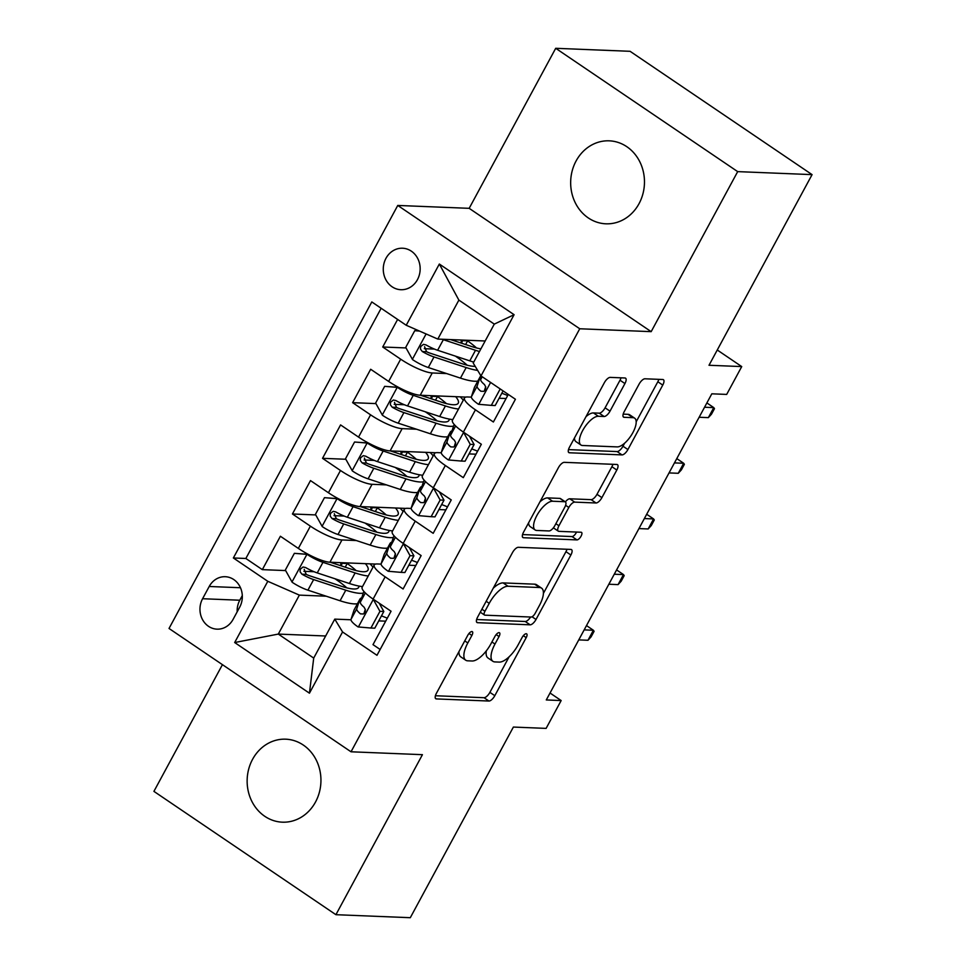 <?xml version="1.0" encoding="UTF-8"?>
<svg xmlns="http://www.w3.org/2000/svg" width="966" height="966" viewBox="0 0 966 966"><rect width="100%" height="100%" fill="white"/><g stroke="black" fill="none" stroke-linecap="round" stroke-linejoin="round"><path stroke-width="1.45" d="M471.903 631.535A4.456 1.787 124.1 0 0 467.785 635.278L436.403 693.334A6.364 2.56 124.1 0 0 435.751 698.72A6.364 2.56 124.1 0 0 436.366 698.913L488.941 701.038A6.364 2.56 124.1 0 0 494.809 695.689L526.204 637.645A4.456 1.787 124.1 0 0 526.663 633.865A4.456 1.787 124.1 0 0 526.229 633.732A4.456 1.787 124.1 0 0 522.111 637.475L518.054 644.986A20.383 8.187 124.1 0 1 499.253 662.096L494.87 661.915A20.383 8.187 124.1 0 1 492.889 661.299A20.383 8.187 124.1 0 1 494.978 644.056L499.036 636.546A4.456 1.787 124.1 0 0 499.494 632.766A4.456 1.787 124.1 0 0 499.06 632.633A4.456 1.787 124.1 0 0 494.954 636.377L490.885 643.887A20.383 8.187 124.1 0 1 472.084 660.998L467.713 660.816A20.383 8.187 124.1 0 1 465.733 660.213A20.383 8.187 124.1 0 1 467.81 642.958L471.879 635.447A4.456 1.787 124.1 0 0 472.338 631.667A4.456 1.787 124.1 0 0 471.903 631.535M576.086 160.984A41.526 36.901 -87.7 0 0 605.899 223.81A41.526 36.901 -87.7 0 0 639.045 203.657A41.526 36.901 -87.7 0 0 609.244 140.831A41.526 36.901 -87.7 0 0 576.086 160.984M252.561 759.348A41.526 36.901 -87.7 0 0 282.362 822.175A41.526 36.901 -87.7 0 0 315.52 802.009A41.526 36.901 -87.7 0 0 285.719 739.183A41.526 36.901 -87.7 0 0 252.561 759.348M385.977 258.308A20.769 18.451 -87.7 0 0 400.878 289.715A20.769 18.451 -87.7 0 0 417.457 279.633A20.769 18.451 -87.7 0 0 402.556 248.226A20.769 18.451 -87.7 0 0 385.977 258.308M624.93 383.562A6.364 2.56 124.1 0 0 625.582 378.177A6.364 2.56 124.1 0 0 624.966 377.984L610.21 377.38A6.364 2.56 124.1 0 0 604.342 382.729L569.481 447.198A6.364 2.56 124.1 0 0 568.829 452.595A6.364 2.56 124.1 0 0 569.445 452.776L622.019 454.901A6.364 2.56 124.1 0 0 627.9 449.552L662.761 385.084A6.364 2.56 124.1 0 0 663.413 379.698A6.364 2.56 124.1 0 0 662.785 379.505L644.974 378.793A6.364 2.56 124.1 0 0 639.094 384.13L624.181 411.721A6.364 2.56 124.1 0 0 623.529 417.119A6.364 2.56 124.1 0 0 624.145 417.3L632.984 417.662A17.038 6.847 124.1 0 1 634.638 418.169A17.038 6.847 124.1 0 1 631.873 434.374A17.038 6.847 124.1 0 1 617.177 446.896L582.57 445.495A17.038 6.847 124.1 0 1 580.916 444.988A17.038 6.847 124.1 0 1 583.681 428.783A17.038 6.847 124.1 0 1 598.377 416.261L604.136 416.503A6.364 2.56 124.1 0 0 610.017 411.154L624.93 383.562L620.015 380.23A6.364 2.56 124.1 0 0 621.017 377.827M222.434 664.656L153.92 791.371L335.914 914.693L410.296 917.7L513.381 727.06L546.116 728.388L561.161 700.555L546.285 699.952L711.809 393.814L726.686 394.418L741.731 366.585L717.255 349.994M737.686 171.622L555.704 48.3L469.174 208.33L651.169 331.652L737.686 171.622L812.08 174.629L709.008 365.269L741.731 366.585M651.169 331.652L579.745 328.766L351.02 751.79L169.026 628.468L397.763 205.444L579.745 328.766M335.914 914.693L422.432 754.675L351.02 751.79M518.344 547.299A6.364 2.56 124.1 0 0 512.463 552.649L477.615 617.117A6.364 2.56 124.1 0 0 476.963 622.502A6.364 2.56 124.1 0 0 477.578 622.696L530.153 624.821A6.364 2.56 124.1 0 0 536.021 619.472L570.882 555.003A6.364 2.56 124.1 0 0 571.534 549.618A6.364 2.56 124.1 0 0 570.918 549.425L518.344 547.299M523.548 532.157L558.408 467.689A6.364 2.56 124.1 0 1 564.277 462.34L616.851 464.465A6.364 2.56 124.1 0 1 617.467 464.658A6.364 2.56 124.1 0 1 616.815 470.044L601.903 497.635A6.364 2.56 124.1 0 1 596.022 502.984L574.71 502.127A6.364 2.56 124.1 0 0 568.829 507.464L558.94 525.77A6.364 2.56 124.1 0 0 558.288 531.155A6.364 2.56 124.1 0 0 558.903 531.348L581.097 532.242A4.456 1.787 124.1 0 1 581.532 532.387A4.456 1.787 124.1 0 1 580.808 536.625A4.456 1.787 124.1 0 1 576.968 539.897L523.512 537.736A6.364 2.56 124.1 0 1 522.896 537.543A6.364 2.56 124.1 0 1 523.548 532.157M555.704 48.3L630.086 51.307L812.08 174.629M397.618 319.432L382.717 346.999L406.034 347.941M434.459 349.088L424.291 348.678M446.606 373.552L432.249 372.973A25.961 5.748 -151.6 0 1 400.673 359.171L388.634 381.425L370.678 369.266L352.614 402.665L375.931 403.607M404.356 404.754L394.2 404.343M416.515 429.218L402.146 428.638A25.961 5.748 -151.6 0 1 370.57 414.825L358.531 437.091L340.575 424.919L322.523 458.319L345.84 459.261M374.265 460.408L364.097 459.997M386.412 484.884L372.055 484.304A25.961 5.748 -151.6 0 1 340.479 470.49L328.44 492.757L310.484 480.585L292.432 513.984L310.376 526.144A25.961 5.748 28.4 0 0 341.964 539.958L356.321 540.537M344.174 516.073L334.007 515.663M315.749 514.926L292.432 513.984M380.133 649.466L372.997 644.636L391.061 611.236L373.105 599.077A17.195 3.804 -151.6 0 1 372.369 598.57M381.075 564.108L377.368 563.963A25.961 5.748 28.4 0 0 374.216 564.941A25.961 5.748 28.4 0 0 385.144 576.811L403.1 588.982L421.152 555.583L403.208 543.411A25.961 5.748 28.4 0 1 392.268 531.554L404.307 509.287A25.961 5.748 -151.6 0 1 407.471 508.297L411.166 508.442M404.307 509.287A25.961 5.748 -151.6 0 0 415.235 521.145L433.191 533.317L451.255 499.917L433.299 487.758A17.195 3.804 -151.6 0 1 432.563 487.25M441.269 452.788L437.562 452.631A25.961 5.748 -151.6 0 0 434.41 453.622A25.961 5.748 -151.6 0 0 445.338 465.491L463.294 477.651L481.346 444.263L463.39 432.092A25.961 5.748 28.4 0 1 452.462 420.222L464.501 397.968A25.961 5.748 -151.6 0 1 467.665 396.978L471.36 397.123M388.634 381.425A25.961 5.748 28.4 0 0 420.21 395.239L465.926 397.086M358.531 437.091A25.961 5.748 28.4 0 0 390.107 450.905L435.835 452.752M328.44 492.757A25.961 5.748 28.4 0 0 360.016 506.57L405.732 508.406M233.084 619.387L239.701 607.143A20.117 17.871 -87.7 0 0 225.271 576.714A20.117 17.871 -87.7 0 0 209.211 586.483L202.582 598.727A20.117 17.871 -87.7 0 0 217.024 629.156A20.117 17.871 -87.7 0 0 233.084 619.387M406.227 325.264L439.337 264.032L514.093 314.699L480.996 375.931L473.219 363.071L494.29 324.117L458.874 300.112L437.803 339.078L406.227 325.264L371.801 301.935L233.361 557.974L267.787 581.303L299.363 595.116L326.218 596.203M480.996 375.931L515.421 399.26L376.981 655.298L342.556 631.969L309.446 693.19L234.678 642.535L267.787 581.303M506.075 398.523L499.12 398.246M475.972 454.189L469.029 453.911M445.881 509.843L438.926 509.565M381.147 308.263L245.859 558.481L262.329 569.638L280.394 536.251L298.337 548.41A25.961 5.748 28.4 0 0 329.925 562.224L375.641 564.072M415.791 565.508L408.835 565.231M374.216 564.941L362.178 587.207A25.961 5.748 28.4 0 0 373.105 599.077L379.952 611.333L370.92 628.033L374.796 628.19L383.828 611.49L379.952 611.333M464.501 397.968A25.961 5.748 -151.6 0 0 475.429 409.825L493.385 421.997L508.297 394.43M340.479 470.49L322.523 458.319M370.57 414.825L352.614 402.665M400.673 359.171L382.717 346.999M437.803 339.078L485.161 340.986M299.363 595.116L278.293 634.082L313.709 658.075L334.779 619.121L342.556 631.969M325.651 635.99L278.293 634.082L234.678 642.535M385.688 621.174L378.732 620.884M350.984 619.774L334.779 619.121M469.174 208.33L397.763 205.444M561.161 700.555L550.028 693.008M345.224 567.187L347.217 563.504M314.071 571.727L303.904 571.317M285.646 570.58L262.329 569.638M245.859 558.481L233.361 557.974M375.327 511.521L377.308 507.85M434.41 453.622L422.371 475.888A25.961 5.748 28.4 0 0 433.299 487.758L440.146 500.014L431.114 516.701L434.99 516.858L444.01 500.171L440.146 500.014M405.418 455.867L407.41 452.185M435.521 400.202L437.501 396.519M465.612 344.536L467.604 340.865M313.709 658.075L309.446 693.19M439.337 264.032L458.874 300.112M514.093 314.699L494.29 324.117M242.309 595.563L239.785 600.224A20.117 17.871 -87.7 0 0 237.177 611.816M458.959 651.603A20.383 8.187 124.1 0 0 460.806 656.88L465.733 660.213M486.321 650.855A20.383 8.187 124.1 0 0 487.975 657.967L492.889 661.299M435.4 695.737L484.026 697.706A6.364 2.56 124.1 0 0 489.895 692.356L509.142 656.759M543.399 593.402L565.967 551.671A6.364 2.56 124.1 0 0 566.97 549.268M476.612 619.52L525.226 621.488A6.364 2.56 124.1 0 0 530.588 617.02M484.944 611.273A4.456 1.787 124.1 0 0 484.497 615.04A4.456 1.787 124.1 0 0 484.92 615.173L531.071 617.045A4.456 1.787 124.1 0 0 535.188 613.301L539.475 605.38A20.383 8.187 124.1 0 0 541.552 588.125A20.383 8.187 124.1 0 0 539.571 587.521L508.031 586.241A20.383 8.187 124.1 0 0 489.231 603.352L484.944 611.273L481.889 609.196M541.552 588.125L536.637 584.792A20.383 8.187 124.1 0 0 534.657 584.176L539.571 587.521M493.228 588.234A20.383 8.187 124.1 0 1 503.117 582.909L534.657 584.176M565.376 501.897A6.364 2.56 124.1 0 1 569.783 498.794L591.107 499.651A6.364 2.56 124.1 0 0 596.988 494.302L611.901 466.711A6.364 2.56 124.1 0 0 612.903 464.308M522.546 534.56L572.041 536.565A4.456 1.787 124.1 0 0 576.521 532.061M552.576 501.233A17.038 6.847 124.1 0 0 537.881 513.755A17.038 6.847 124.1 0 0 535.116 529.948A17.038 6.847 124.1 0 0 536.77 530.455L548.966 530.95A6.364 2.56 124.1 0 0 554.846 525.601L564.736 507.307A6.364 2.56 124.1 0 0 565.388 501.909A6.364 2.56 124.1 0 0 564.772 501.716L552.576 501.233L547.662 497.901A17.038 6.847 124.1 0 0 539.934 501.861M528.644 522.727A17.038 6.847 124.1 0 0 530.201 526.615L535.116 529.948M565.388 501.909L560.473 498.577A6.364 2.56 124.1 0 0 559.857 498.384L564.772 501.716M547.662 497.901L559.857 498.384M586.012 416.636A17.038 6.847 124.1 0 1 593.45 412.929L599.222 413.17A6.364 2.56 124.1 0 0 605.09 407.821L620.015 380.23M574.444 438.033A17.038 6.847 124.1 0 0 575.99 441.655L580.916 444.988M634.638 418.169L629.723 414.837A17.038 6.847 124.1 0 0 628.057 414.329L632.984 417.662M623.179 414.136L628.057 414.329M636.183 421.792L657.834 381.751A6.364 2.56 124.1 0 0 658.836 379.348M568.479 449.613L617.105 451.569A6.364 2.56 124.1 0 0 622.973 446.22L624.616 443.189M346.456 562.973A3.888 1.57 -55.9 0 1 345.285 563.42L342.302 563.299A12.003 2.657 28.4 0 0 340.841 563.758A12.003 2.657 28.4 0 0 342.024 566.124M308.516 554.484L294.364 553.337L285.344 570.037L292.167 582.269A17.195 3.804 28.4 0 0 307.913 590.166L340.068 600.767A49.64 11 28.4 0 0 357.444 603.714M346.806 587.859A41.2 9.129 28.4 0 0 336.059 579.491A20.443 4.528 -151.6 0 1 335.033 578.779M307.212 554.436A17.195 3.804 28.4 0 0 322.958 562.333L355.126 572.935A49.64 11 28.4 0 0 368.239 575.99M372.997 567.199A49.64 11 28.4 0 0 369.99 563.842M330.215 562.236L351.141 569.131A41.2 9.129 28.4 0 0 367.974 570.169A41.2 9.129 28.4 0 0 365.402 563.661M294.364 553.337L308.251 554.351M335.685 564.035A20.443 4.528 -151.6 0 1 334.236 562.405M362.528 586.567A49.64 11 -151.6 0 1 349.402 583.512L317.246 572.91A17.195 3.804 -151.6 0 1 305.558 567.525L303.058 566.994L300.281 569.216L300.088 571.763L301.947 574.202A17.195 3.804 28.4 0 0 313.636 579.588L345.792 590.19A49.64 11 28.4 0 0 363.264 593.124M358.893 586.048A41.2 9.129 -151.6 0 1 358.64 587.425A41.2 9.129 -151.6 0 1 341.819 586.386L309.651 575.784A8.754 1.944 -151.6 0 1 306.222 574.384L304.181 569.348M356.14 570.604A41.2 9.129 28.4 0 0 346.335 562.888M370.92 628.033L358.084 626.934A17.195 3.804 -151.6 0 1 351.02 619.375L353.991 610.198A49.64 11 -151.6 0 1 354.172 609.788L359.883 599.21A49.64 11 28.4 0 0 359.714 599.62L356.744 608.809A17.195 3.804 28.4 0 0 360.475 613.869L363.494 613.99L365.063 612.154L365.365 609.606L364.085 607.191A17.195 3.804 -151.6 0 1 360.354 602.12L363.325 592.943A49.64 11 -151.6 0 1 363.494 592.532L364.025 591.566M364.327 612.323A41.2 9.129 -151.6 0 1 365.015 612.251M381.449 615.885A41.2 9.129 -151.6 0 1 387.306 618.192M379.203 603.207L383.828 611.49M361.767 597.773A49.64 11 28.4 0 0 359.883 599.21M364.291 613.35A8.754 1.944 -151.6 0 1 364.194 612.746L365.305 609.305M587.98 640.277L591.083 636.872L594.09 631.305L593.39 630.255L587.98 640.277L578.755 639.903M586.495 625.582L593.39 630.255L584.164 629.88M376.559 507.319A3.888 1.57 -55.9 0 1 375.376 507.754L372.393 507.633A12.003 2.657 28.4 0 0 370.932 508.092A12.003 2.657 28.4 0 0 372.115 510.471M338.607 498.83L324.467 497.671L315.435 514.371L322.27 526.603A17.195 3.804 28.4 0 0 338.003 534.5L370.171 545.102A49.64 11 28.4 0 0 387.547 548.06M376.909 532.194A41.2 9.129 28.4 0 0 366.162 523.838A20.443 4.528 -151.6 0 1 365.124 523.113M337.315 498.77A17.195 3.804 28.4 0 0 353.061 506.679L385.217 517.269A49.64 11 28.4 0 0 398.342 520.336M403.088 511.545A49.64 11 28.4 0 0 400.081 508.176M360.318 506.582L381.244 513.477A41.2 9.129 28.4 0 0 398.064 514.504A41.2 9.129 28.4 0 0 395.492 507.995M324.467 497.671L338.354 498.685M365.788 508.382A20.443 4.528 -151.6 0 1 364.339 506.739M392.619 530.914A49.64 11 -151.6 0 1 379.493 527.847L347.337 517.245A17.195 3.804 -151.6 0 1 335.649 511.859L333.149 511.34L330.372 513.55L330.179 516.11L332.038 518.549A17.195 3.804 28.4 0 0 343.727 523.934L375.883 534.524A49.64 11 28.4 0 0 393.355 537.458M388.984 530.394A41.2 9.129 -151.6 0 1 388.73 531.759A41.2 9.129 -151.6 0 1 371.91 530.732L339.754 520.131A8.754 1.944 -151.6 0 1 336.325 518.718L334.272 513.683M386.231 514.938A41.2 9.129 28.4 0 0 376.426 507.222M406.65 451.653A3.888 1.57 -55.9 0 1 405.478 452.1L402.484 451.979A12.003 2.657 28.4 0 0 401.035 452.426A12.003 2.657 28.4 0 0 402.218 454.805M368.71 443.165L354.558 442.017L345.526 458.717L352.361 470.949A17.195 3.804 28.4 0 0 368.106 478.846L400.262 489.448A49.64 11 28.4 0 0 417.638 492.394M407 476.54A41.2 9.129 28.4 0 0 396.253 468.172A20.443 4.528 -151.6 0 1 395.227 467.447M367.406 443.116A17.195 3.804 28.4 0 0 383.152 451.013L415.308 461.615A49.64 11 28.4 0 0 428.433 464.67M433.191 455.88A49.64 11 28.4 0 0 430.184 452.523M390.409 450.917L411.335 457.812A41.2 9.129 28.4 0 0 428.167 458.838A41.2 9.129 28.4 0 0 425.595 452.342M354.558 442.017L368.444 443.032M395.879 452.716A20.443 4.528 -151.6 0 1 394.43 451.074M422.722 475.248A49.64 11 -151.6 0 1 409.596 472.193L377.428 461.591A17.195 3.804 -151.6 0 1 365.752 456.206L363.24 455.674L360.475 457.896L360.282 460.444L362.129 462.883A17.195 3.804 28.4 0 0 373.818 468.269L405.986 478.87A49.64 11 28.4 0 0 423.458 481.805M419.075 474.729A41.2 9.129 -151.6 0 1 418.833 476.093A41.2 9.129 -151.6 0 1 402.001 475.067L369.845 464.465A8.754 1.944 -151.6 0 1 366.416 463.052L364.375 458.029M416.334 459.285A41.2 9.129 28.4 0 0 406.529 451.569M436.753 395.988A3.888 1.57 -55.9 0 1 435.569 396.434L432.587 396.314A12.003 2.657 28.4 0 0 431.126 396.772A12.003 2.657 28.4 0 0 432.309 399.139M398.801 387.511L384.661 386.352L375.629 403.051L382.451 415.283A17.195 3.804 28.4 0 0 398.197 423.18L430.365 433.782A49.64 11 28.4 0 0 447.741 436.729M437.103 420.874A41.2 9.129 28.4 0 0 426.356 412.506A20.443 4.528 -151.6 0 1 425.318 411.794M397.509 387.451A17.195 3.804 28.4 0 0 413.243 395.348L445.411 405.949A49.64 11 28.4 0 0 458.536 409.004M463.282 400.214A49.64 11 28.4 0 0 460.275 396.857M420.512 395.251L441.438 402.146A41.2 9.129 28.4 0 0 458.258 403.184A41.2 9.129 28.4 0 0 455.686 396.676M384.661 386.352L398.547 387.366M425.97 397.062A20.443 4.528 -151.6 0 1 424.533 395.42M452.812 419.582A49.64 11 -151.6 0 1 439.687 416.527L407.531 405.925A17.195 3.804 -151.6 0 1 395.843 400.54L393.343 400.009L390.566 402.23L390.373 404.79L392.232 407.217A17.195 3.804 28.4 0 0 403.921 412.603L436.077 423.205A49.64 11 28.4 0 0 453.549 426.139M449.178 419.063A41.2 9.129 -151.6 0 1 448.924 420.439A41.2 9.129 -151.6 0 1 432.104 419.401L399.936 408.811A8.754 1.944 -151.6 0 1 396.507 407.398L394.466 402.363M446.425 403.619A41.2 9.129 28.4 0 0 436.62 395.903M466.844 340.334A3.888 1.57 -55.9 0 1 465.66 340.769L462.678 340.648A12.003 2.657 28.4 0 0 461.217 341.107A12.003 2.657 28.4 0 0 462.412 343.485M419.582 331.109L414.752 330.686L405.72 347.386L412.554 359.618A17.195 3.804 28.4 0 0 428.3 367.527L460.456 378.117A49.64 11 28.4 0 0 477.832 381.075M467.194 365.208A41.2 9.129 28.4 0 0 456.447 356.852A20.443 4.528 -151.6 0 1 455.421 356.128M442.066 339.247A17.195 3.804 28.4 0 0 443.346 339.694L475.501 350.296A49.64 11 28.4 0 0 479.474 351.515M450.603 339.597L471.529 346.492A41.2 9.129 28.4 0 0 480.911 348.847M414.752 330.686L419.087 330.891M456.073 341.396A20.443 4.528 -151.6 0 1 454.624 339.754M473.751 362.081A49.64 11 -151.6 0 1 469.79 360.861L437.622 350.272A17.195 3.804 -151.6 0 1 425.934 344.886L423.434 344.355L420.657 346.577L420.476 349.124L422.323 351.564A17.195 3.804 28.4 0 0 434.012 356.949L466.18 367.551A49.64 11 28.4 0 0 477.663 370.413M475.2 366.343A41.2 9.129 -151.6 0 1 462.195 363.747L430.039 353.145A8.754 1.944 -151.6 0 1 426.61 351.733L424.569 346.709M476.528 347.953A41.2 9.129 28.4 0 0 466.711 340.249M391.858 542.107A49.64 11 28.4 0 0 389.986 543.544L384.263 554.122A49.64 11 -151.6 0 0 384.094 554.532L381.123 563.721A17.195 3.804 -151.6 0 0 388.175 571.268L401.023 572.367L410.055 555.667L403.233 543.435A17.195 3.804 -151.6 0 1 402.46 542.904M394.43 556.658A41.2 9.129 -151.6 0 1 395.118 556.585M411.54 560.22A41.2 9.129 -151.6 0 1 417.397 562.526M401.023 572.367L404.887 572.524L413.919 555.824L410.055 555.667M409.294 547.541L413.919 555.824M389.986 543.544A49.64 11 28.4 0 0 389.805 543.967L386.835 553.144A17.195 3.804 28.4 0 0 390.566 558.203L393.585 558.324L395.154 556.488L395.456 553.941L394.188 551.526A17.195 3.804 -151.6 0 1 390.445 546.466L393.416 537.277A49.64 11 -151.6 0 1 393.597 536.867L394.116 535.901M394.382 557.684A8.754 1.944 -151.6 0 1 394.285 557.08L395.396 553.639M618.071 584.611L621.174 581.206L624.181 575.639L623.493 574.589L618.071 584.611L608.846 584.237M616.586 569.916L623.493 574.589L614.267 574.227M431.114 516.701L418.266 515.602A17.195 3.804 -151.6 0 1 411.214 508.056L414.185 498.879A49.64 11 -151.6 0 1 414.366 498.456L420.077 487.89A49.64 11 28.4 0 0 419.896 488.301L416.938 497.478A17.195 3.804 28.4 0 0 420.669 502.549L423.688 502.67L425.257 500.835L425.559 498.275L424.279 495.872A17.195 3.804 -151.6 0 1 420.548 490.8L423.519 481.623A49.64 11 -151.6 0 1 423.688 481.201L424.207 480.247M424.521 500.992A41.2 9.129 -151.6 0 1 425.209 500.919M441.643 504.554A41.2 9.129 -151.6 0 1 447.5 506.872M439.385 491.887L444.01 500.171M421.949 486.441A49.64 11 28.4 0 0 420.077 487.89M424.485 502.03A8.754 1.944 -151.6 0 1 424.388 501.426L425.499 497.985M648.174 528.957L651.277 525.552L654.284 519.986L653.584 518.935L648.174 528.957L638.937 528.583M646.689 514.262L653.584 518.935L644.358 518.561M452.052 430.788A49.64 11 28.4 0 0 450.18 432.225L444.457 442.802A49.64 11 -151.6 0 0 444.275 443.213L441.305 452.402A17.195 3.804 -151.6 0 0 448.369 459.949L461.217 461.048L470.237 444.348L463.426 432.116A17.195 3.804 -151.6 0 1 462.654 431.585M454.612 445.338A41.2 9.129 -151.6 0 1 455.312 445.266M471.734 448.9A41.2 9.129 -151.6 0 1 477.59 451.207M461.217 461.048L465.081 461.205L474.113 444.505L470.237 444.348M469.488 436.221L474.113 444.505M450.18 432.225A49.64 11 28.4 0 0 449.999 432.635L447.029 441.824A17.195 3.804 28.4 0 0 450.76 446.884L453.779 447.004L455.348 445.169L455.65 442.621L454.37 440.206A17.195 3.804 -151.6 0 1 450.639 435.147L453.609 425.958A49.64 11 -151.6 0 1 453.791 425.547L454.31 424.581M454.575 446.364A8.754 1.944 -151.6 0 1 454.479 445.761L455.59 442.319M678.265 473.292L681.368 469.887L684.375 464.32L683.687 463.269L678.265 473.292L669.04 472.917M676.78 458.596L683.687 463.269L674.449 462.895M500.195 388.948L491.308 405.382L478.46 404.283A17.195 3.804 -151.6 0 1 471.408 396.736L474.378 387.559A49.64 11 -151.6 0 1 474.548 387.137L480.271 376.559A49.64 11 28.4 0 0 480.09 376.981L477.119 386.159A17.195 3.804 28.4 0 0 480.863 391.23L483.881 391.351L485.439 389.503L485.741 386.955L484.473 384.54A17.195 3.804 -151.6 0 1 480.73 379.481L481.72 376.426M484.715 389.672A41.2 9.129 -151.6 0 1 485.403 389.6M501.825 393.234A41.2 9.129 -151.6 0 1 507.681 395.541M491.308 405.382L495.172 405.539L503.093 390.904M480.911 375.798A49.64 11 28.4 0 0 480.271 376.559M484.666 390.711A8.754 1.944 -151.6 0 1 484.57 390.107L485.693 386.666M708.356 417.626L711.459 414.221L714.478 408.666L713.777 407.616L708.356 417.626L699.13 417.264M706.883 402.931L713.777 407.616L704.552 407.241M432.249 372.973L420.21 395.239M402.146 428.638L390.107 450.905M372.055 484.304L360.016 506.57M341.964 539.958L329.925 562.224M385.144 576.811L373.105 599.077M475.429 409.825L463.39 432.092M445.338 465.491L433.299 487.758M415.235 521.145L403.208 543.411M310.376 526.144L298.337 548.41M239.785 600.224L202.582 598.727M240.486 587.739L209.211 586.483M464.755 640.881L467.81 642.958M496.162 634.59L499.036 636.546M491.923 641.979L494.978 644.056M523.318 635.688L526.204 637.645M489.895 692.356L494.809 695.689M484.026 697.706L488.941 701.038M435.34 698.213L436.366 698.913M468.993 633.491L471.879 635.447M565.967 551.671L570.882 555.003M532.037 616.767L536.021 619.472M525.226 621.488L530.153 624.821M476.552 621.995L477.578 622.696M503.117 582.909L508.031 586.241M486.176 601.275L489.231 603.352M611.901 466.711L616.815 470.044M596.988 494.302L601.903 497.635M591.107 499.651L596.022 502.984M569.783 498.794L574.71 502.127M565.617 505.29L568.829 507.464M555.873 523.693L558.94 525.77M572.041 536.565L576.968 539.897M522.485 537.048L523.512 537.736M605.09 407.821L610.017 411.154M599.222 413.17L604.136 416.503M593.45 412.929L598.377 416.261M623.118 416.612L624.145 417.3M657.834 381.751L662.761 385.084M622.973 446.22L627.9 449.552M617.105 451.569L622.019 454.901M568.419 452.088L569.445 452.776M345.285 563.42L344.391 562.804M306.898 554.412L291.998 581.955M342.302 563.299L341.252 565.219M345.792 590.19L340.068 600.767M355.126 572.935L349.402 583.512M313.636 579.588L307.913 590.166M322.958 562.333L317.246 572.91M306.222 574.384L301.947 574.202M358.398 626.958L373.299 599.403M363.325 592.943L364.049 591.603M353.991 610.198L359.714 599.62M360.354 602.12L365.329 592.931M351.02 619.375L356.744 608.809M363.494 613.99L360.475 613.869M375.376 507.754L374.482 507.15M336.989 498.746L322.089 526.301M372.393 507.633L371.355 509.565M375.883 534.524L370.171 545.102M385.217 517.269L379.493 527.847M343.727 523.934L338.003 534.5M353.061 506.679L347.337 517.245M336.325 518.718L332.038 518.549M405.478 452.1L404.573 451.484M367.092 443.092L352.192 470.635M402.484 451.979L401.445 453.899M405.986 478.87L400.262 489.448M415.308 461.615L409.596 472.193M373.818 468.269L368.106 478.846M383.152 451.013L377.428 461.591M366.416 463.052L362.129 462.883M435.569 396.434L434.676 395.831M397.183 387.426L382.282 414.982M432.587 396.314L431.548 398.246M436.077 423.205L430.365 433.782M445.411 405.949L439.687 416.527M403.921 412.603L398.197 423.18M413.243 395.348L407.531 405.925M396.507 407.398L392.232 407.217M465.66 340.769L464.767 340.165M426.091 333.958L412.385 359.316M462.678 340.648L461.639 342.58M466.18 367.551L460.456 378.117M475.501 350.296L469.79 360.861M434.012 356.949L428.3 367.527M443.346 339.694L437.622 350.272M426.61 351.733L422.323 351.564M388.501 571.292L403.39 543.749M393.416 537.277L394.14 535.937M384.094 554.532L389.805 543.967M390.445 546.466L395.42 537.265M381.123 563.721L386.835 553.144M393.585 558.324L390.566 558.203M418.592 515.639L433.493 488.084M423.519 481.623L424.243 480.283M414.185 498.879L419.896 488.301M420.548 490.8L425.511 481.611M411.214 508.056L416.938 497.478M423.688 502.67L420.669 502.549M448.683 459.973L463.583 432.418M453.609 425.958L454.334 424.617M444.275 443.213L449.999 432.635M450.639 435.147L455.614 425.946M441.305 452.402L447.029 441.824M453.779 447.004L450.76 446.884M478.786 404.307L490.607 382.439M474.378 387.559L480.09 376.981M480.73 379.481L482.215 376.752M471.408 396.736L477.119 386.159M483.869 391.351L480.863 391.23M480.271 612.19L484.497 615.04M553.373 527.834L558.288 531.155"/></g></svg>
